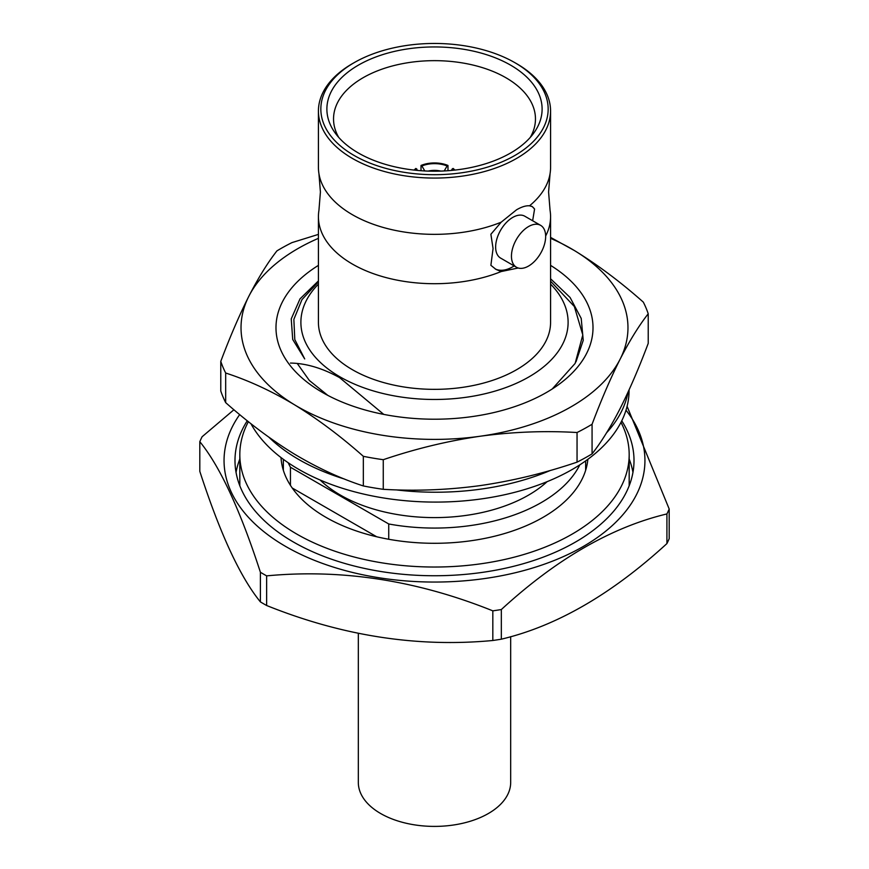<?xml version="1.0" encoding="UTF-8"?>
<svg xmlns="http://www.w3.org/2000/svg" width="869" height="869" viewBox="0 0 869 869"><rect width="100%" height="100%" fill="white"/><g stroke="black" fill="none" stroke-linecap="round" stroke-linejoin="round"><path stroke-width="1.3" d="M318.934 173.615L320.411 192.006L318.934 210.396A116.077 67.022 180 0 0 318.423 216.685A116.077 67.022 180 0 0 352.423 264.078A116.077 67.022 180 0 0 501.174 271.552L496.003 269.412L490.887 265.317L493.06 248.534L490.887 234.261L501.174 222.192A116.077 67.022 180 0 1 352.423 214.719A116.077 67.022 180 0 1 318.934 173.615A116.077 67.022 180 0 1 318.423 167.326L318.423 111.047A116.077 67.022 180 0 1 352.412 63.654L354.128 62.677A113.665 65.62 0 0 0 354.128 155.475A113.665 65.62 0 0 0 514.872 155.475A113.665 65.62 0 0 0 514.872 62.677A113.665 65.62 0 0 0 514.872 62.666L516.577 63.654A116.077 67.022 180 0 1 516.588 63.654A116.077 67.022 180 0 1 550.577 111.047A116.077 67.022 180 0 1 478.928 172.964A116.077 67.022 180 0 1 352.423 158.44A116.077 67.022 180 0 1 318.423 111.047M550.577 111.047L550.577 167.326A116.077 67.022 180 0 1 550.066 173.615L548.589 192.006L550.066 210.396A116.077 67.022 180 0 1 550.577 216.685A116.077 67.022 180 0 1 545.645 236.02M547.112 481.676A133.011 76.798 180 0 1 340.452 495.113A133.011 76.798 180 0 1 320.14 480.025M579.786 464.872A151.152 87.269 180 0 1 388.736 523.974L290.442 467.229L290.442 485.347M388.736 539.258L388.736 523.974M236.042 472.399A199.512 115.186 180 0 1 239.822 459.038M621.759 420.802A199.512 115.186 180 0 1 634.012 460.548A199.512 115.186 180 0 1 510.853 566.979A199.512 115.186 180 0 1 293.418 542.006A199.512 115.186 180 0 1 234.988 460.548A199.512 115.186 180 0 1 247.263 420.77M239.692 414.589A210.45 121.497 0 0 0 285.695 546.471A210.45 121.497 0 0 0 554.444 560.386A210.45 121.497 0 0 0 626.006 410.19M266.642 575.865C341.778 568.75 417.174 580.405 492.821 610.853L492.821 640.496C417.685 647.611 342.288 635.945 266.642 605.508L266.642 575.865A241.843 139.627 180 0 1 263.492 574.083A241.843 139.627 180 0 1 260.407 572.258L260.407 601.902C240.268 577.266 220.074 533.74 199.805 471.324L199.805 441.68C219.933 466.316 240.137 509.842 260.407 572.258M501.337 609.538C556.388 559.017 611.58 527.157 666.914 513.937L666.914 543.581C611.58 594.277 556.388 626.136 501.337 639.182L501.337 609.538A241.843 139.627 180 0 1 492.821 610.853M666.914 543.581A241.843 139.627 0 0 0 669.195 538.661L669.195 509.028A241.843 139.627 180 0 1 666.914 513.937M669.195 509.028L627.092 406.334M492.821 640.496A241.843 139.627 0 0 0 501.337 639.182M260.407 601.902A241.843 139.627 0 0 0 263.492 603.716A241.843 139.627 0 0 0 266.642 605.508M550.577 284.13A133.62 77.145 180 0 1 515.545 383.663A133.62 77.145 180 0 1 340.018 376.874A133.62 77.145 180 0 1 318.423 284.13M383.761 414.404L339.594 377.624C322.323 368.13 305.942 363.285 290.442 363.068M550.577 281.208L574.344 306.518L582.806 334.934L575.126 363.427L552.228 388.986M550.577 216.685L550.577 322.334A116.077 67.022 180 0 1 478.928 384.25A116.077 67.022 180 0 1 352.423 369.716A116.077 67.022 180 0 1 318.423 322.334L318.423 216.685M501.174 271.552L518.196 268M550.066 173.615A116.077 67.022 180 0 1 529.525 205.812C526.027 205.497 521.715 206.811 516.577 209.777L501.174 222.192M358.408 153.009A107.615 62.133 180 0 1 335.358 133.239A107.615 62.133 180 0 1 374.409 57.528A107.615 62.133 180 0 1 510.592 65.142A107.615 62.133 180 0 1 533.642 133.239A107.615 62.133 180 0 1 358.408 153.009M338.736 137.421A100.967 58.288 180 0 1 333.544 119.596A100.967 58.288 180 0 1 395.341 65.218A100.967 58.288 180 0 1 505.899 77.732A100.967 58.288 180 0 1 535.456 119.596A100.967 58.288 180 0 1 530.264 137.421M532.643 220.737L534.576 209.038A36.281 20.943 120 0 0 531.687 206.268M529.525 205.812L532.284 206.572L534.576 209.038M528.548 226.559A24.18 13.958 120 0 0 512.753 247.871A24.18 13.958 120 0 0 516.458 267.25A24.18 13.958 120 0 0 528.548 266.055A24.18 13.958 120 0 0 544.352 244.743A24.18 13.958 120 0 0 540.648 225.364A24.18 13.958 120 0 0 528.548 226.559M540.648 225.364L524.822 216.229A24.18 13.958 120 0 0 512.732 217.424A24.18 13.958 120 0 0 496.938 238.736A24.18 13.958 120 0 0 500.642 258.115L516.458 267.25M495.156 268.89A36.281 20.943 120 0 0 514.166 265.925M516.588 63.654L514.872 62.677A113.665 65.62 0 0 0 354.128 62.677M318.423 280.915L300.001 298.882L291.234 318.901L292.723 339.497L304.704 358.93L294.797 339.573L293.863 319.357L301.934 299.675L318.423 281.828M233.924 409.744L202.086 436.759A241.843 139.627 180 0 0 199.805 441.68M629.178 459.038A199.512 115.186 180 0 1 632.958 472.399M292.223 487.998L376.701 536.77M290.442 467.229A151.152 87.269 180 0 1 288.204 462.753M327.83 395.395L309.353 380.47L297.339 363.59M550.577 265.371A158.527 91.527 180 0 1 546.59 392.408A158.527 91.527 180 0 1 322.41 392.408A158.527 91.527 180 0 1 319.792 390.865A158.527 91.527 180 0 1 318.423 265.371M550.577 238.334A193.472 111.699 180 0 1 574.485 250.598C597.644 264.795 620.585 281.969 643.321 302.13A217.652 125.657 180 0 1 648.22 313.774C638.932 325.647 629.569 340.778 620.151 359.136C610.722 377.863 601.37 399.566 592.071 424.257A217.652 125.657 180 0 1 577.049 432.523C544.982 430.622 512.688 431.86 480.155 436.238C447.644 440.985 415.339 448.795 383.262 459.701A217.652 125.657 180 0 1 363.34 456.323C340.605 436.173 317.663 418.999 294.515 404.791C271.432 391.007 248.491 380.416 225.679 373.018L225.679 402.629A217.652 125.657 180 0 1 220.78 390.985L220.78 361.363C230.068 336.683 239.431 314.98 248.849 296.253C258.278 277.895 267.63 262.775 276.929 250.88A217.652 125.657 180 0 1 291.951 242.614L318.423 234.391M225.679 402.629C248.491 422.845 271.432 440.018 294.515 454.161C317.663 467.978 340.605 478.569 363.34 485.945L363.34 456.323M225.679 373.018A217.652 125.657 180 0 1 220.78 361.363M550.577 237.389L574.485 250.598A193.472 111.699 180 0 1 620.151 359.136A193.472 111.699 180 0 1 480.155 436.238A193.472 111.699 180 0 1 294.515 404.791A193.472 111.699 180 0 1 248.849 296.253A193.472 111.699 180 0 1 318.423 238.334M383.262 459.701L383.262 489.312A217.652 125.657 180 0 1 363.34 485.945M383.262 489.312C415.328 491.224 447.622 489.986 480.155 485.608C512.667 480.861 544.972 473.04 577.049 462.145L577.049 432.523M592.071 424.257L592.071 453.868A217.652 125.657 180 0 1 577.049 462.145M592.071 453.868C601.37 441.995 610.722 426.875 620.151 408.506C629.569 389.79 638.921 368.087 648.22 343.396L648.22 313.774M550.577 278.764L570.097 297.491L581.209 318.412L583.24 340.333L575.973 361.873M268.934 437.248A193.472 111.699 0 0 0 291.56 455.095A193.472 111.699 0 0 0 344.482 479.058M395.96 489.855A193.472 111.699 0 0 0 550.457 470.411M606.573 432.795A193.472 111.699 0 0 0 628.005 392.212M250.913 423.67A193.472 111.699 0 0 0 291.56 464.969A193.472 111.699 0 0 0 504.748 494.711A193.472 111.699 0 0 0 629.069 390.398L629.069 389.888M428.156 171.095A16.924 9.776 180 0 1 440.844 171.095M414.122 170.085A22.974 13.263 180 0 1 415.893 168.434L417.641 170.443M415.371 170.215A21.768 12.568 180 0 1 416.762 168.934M424.8 170.954L421.889 165.968A21.768 12.568 180 0 1 447.111 165.968L444.2 170.954M421.889 165.968L421.02 165.468L421.02 170.715M421.02 165.468A22.974 13.263 180 0 1 447.98 165.468L447.111 165.968M447.98 170.715L447.98 165.468M451.359 170.443L452.238 168.934A21.768 12.568 180 0 1 453.629 170.215M452.238 168.934L453.107 168.434A22.974 13.263 180 0 1 454.878 170.085M358.321 633.392L358.321 782.415A76.179 43.982 0 0 0 380.633 813.514A76.179 43.982 0 0 0 463.655 823.052A76.179 43.982 0 0 0 510.679 782.415L510.679 636.662M620.977 422.356A194.678 112.394 180 0 1 629.178 454.628L629.178 484.25A194.678 112.394 180 0 1 629.156 485.814M629.178 454.628A194.678 112.394 180 0 1 504.476 559.517A194.678 112.394 180 0 1 290.116 530.025A194.678 112.394 180 0 1 239.822 454.628A194.678 112.394 180 0 1 248.382 421.661M587.857 459.31A153.563 88.66 180 0 1 485.89 538.183A153.563 88.66 180 0 1 320.607 514.1A153.563 88.66 180 0 1 281.013 457.561M283.088 469.434A153.563 88.66 180 0 1 283.348 468.576M585.652 468.576A153.563 88.66 180 0 1 585.912 469.434M239.844 485.814A194.678 112.394 180 0 1 239.822 484.25L239.822 454.628M585.652 460.907L585.652 470.303M283.348 459.321L283.348 470.303"/></g></svg>

